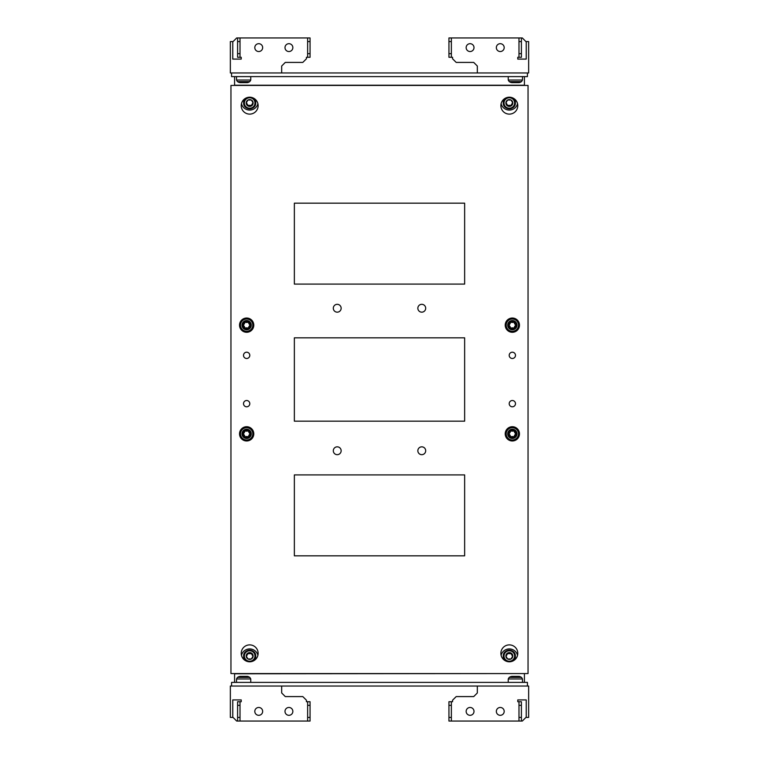 <?xml version="1.0" encoding="UTF-8"?>
<svg xmlns="http://www.w3.org/2000/svg" width="759" height="759" viewBox="0 0 759 759"><rect width="100%" height="100%" fill="white"/><g stroke="black" fill="none" stroke-linecap="round" stroke-linejoin="round"><path stroke-width="1.14" d="M512.154 82.636L518.682 82.636M240.423 82.636L246.96 82.636M341.152 450.751A3.928 3.928 0 0 0 337.233 446.833A3.928 3.928 0 0 0 333.305 450.751A3.928 3.928 0 0 0 337.233 454.679A3.928 3.928 0 0 0 341.152 450.751M425.695 450.751A3.928 3.928 0 0 0 421.767 446.833A3.928 3.928 0 0 0 417.848 450.751A3.928 3.928 0 0 0 421.767 454.679A3.928 3.928 0 0 0 425.695 450.751M341.152 308.249A3.928 3.928 0 0 0 337.233 304.321A3.928 3.928 0 0 0 333.305 308.249A3.928 3.928 0 0 0 337.233 312.167A3.928 3.928 0 0 0 341.152 308.249M425.695 308.249A3.928 3.928 0 0 0 421.767 304.321A3.928 3.928 0 0 0 417.848 308.249A3.928 3.928 0 0 0 421.767 312.167A3.928 3.928 0 0 0 425.695 308.249M515.484 355.345A3.14 3.14 0 0 0 512.344 352.204A3.14 3.14 0 0 0 509.204 355.345A3.14 3.14 0 0 0 512.344 358.485A3.14 3.14 0 0 0 515.484 355.345M249.796 355.345A3.14 3.14 0 0 0 246.656 352.204A3.14 3.14 0 0 0 243.516 355.345A3.14 3.14 0 0 0 246.656 358.485A3.14 3.14 0 0 0 249.796 355.345M249.796 403.655A3.14 3.14 0 0 0 246.656 400.515A3.14 3.14 0 0 0 243.516 403.655A3.14 3.14 0 0 0 246.656 406.796A3.14 3.14 0 0 0 249.796 403.655M515.484 403.655A3.14 3.14 0 0 0 512.344 400.515A3.14 3.14 0 0 0 509.204 403.655A3.14 3.14 0 0 0 512.344 406.796A3.14 3.14 0 0 0 515.484 403.655M517.78 105.662A8.453 8.453 0 0 0 509.327 97.209A8.453 8.453 0 0 0 500.874 105.662A8.453 8.453 0 0 0 509.327 114.116A8.453 8.453 0 0 0 517.78 105.662M258.126 105.662A8.453 8.453 0 0 0 249.673 97.209A8.453 8.453 0 0 0 241.22 105.662A8.453 8.453 0 0 0 249.673 114.116A8.453 8.453 0 0 0 258.126 105.662M258.126 653.338A8.453 8.453 0 0 0 249.673 644.884A8.453 8.453 0 0 0 241.22 653.338A8.453 8.453 0 0 0 249.673 661.791A8.453 8.453 0 0 0 258.126 653.338M517.78 653.338A8.453 8.453 0 0 0 509.327 644.884A8.453 8.453 0 0 0 500.874 653.338A8.453 8.453 0 0 0 509.327 661.791A8.453 8.453 0 0 0 517.78 653.338M230.954 673.565L230.954 85.435L528.046 85.435L528.046 673.565L230.954 673.565M294.359 555.825L464.641 555.825L464.641 474.906L294.359 474.906L294.359 555.825M294.359 337.831L294.359 421.169L464.641 421.169L464.641 337.831L294.359 337.831M294.359 203.175L294.359 284.094L464.641 284.094L464.641 203.175L294.359 203.175M474.005 47.608A3.928 3.928 0 0 0 470.077 43.69A3.928 3.928 0 0 0 466.149 47.608A3.928 3.928 0 0 0 470.077 51.536A3.928 3.928 0 0 0 474.005 47.608A3.928 3.928 0 0 0 470.077 43.69A3.928 3.928 0 0 0 466.149 47.608M504.194 47.608A3.928 3.928 0 0 0 500.266 43.69A3.928 3.928 0 0 0 496.339 47.608A3.928 3.928 0 0 0 500.266 51.536A3.928 3.928 0 0 0 504.194 47.608A3.928 3.928 0 0 0 500.266 43.69A3.928 3.928 0 0 0 496.339 47.608M526.234 59.088L526.234 41.574L526.234 59.088L517.78 59.088L517.78 57.276L518.985 57.276L518.985 37.95L451.358 37.95L451.358 57.276L452.563 57.276L452.563 58.785L456.187 62.409L473.701 62.409L477.326 66.033L477.326 72.968L528.653 72.968L528.653 41.574L525.93 41.574L522.306 37.95L518.985 37.95M451.358 57.276L448.939 57.276L448.939 37.95L451.358 37.95M448.939 41.574L451.358 41.574M448.939 53.652L451.358 53.652M521.405 37.95L521.405 57.276L518.985 57.276M521.405 53.652L518.985 53.652M521.405 41.574L518.985 41.574M288.923 43.69A3.928 3.928 0 0 1 292.851 47.608A3.928 3.928 0 0 1 288.923 51.536A3.928 3.928 0 0 1 284.995 47.608A3.928 3.928 0 0 1 288.923 43.69M258.734 43.69A3.928 3.928 0 0 1 262.661 47.608A3.928 3.928 0 0 1 258.734 51.536A3.928 3.928 0 0 1 254.806 47.608A3.928 3.928 0 0 1 258.734 43.69M232.766 59.088L232.766 41.574L232.766 59.088L241.22 59.088L241.22 57.276L240.015 57.276L240.015 37.95L307.642 37.95L307.642 57.276L306.437 57.276L306.437 58.785L302.813 62.409L285.299 62.409L281.674 66.033L281.674 72.968L230.347 72.968L230.347 41.574L233.07 41.574L236.694 37.95L240.015 37.95M284.995 47.608A3.928 3.928 0 0 1 288.923 43.69A3.928 3.928 0 0 1 292.851 47.608M254.806 47.608A3.928 3.928 0 0 1 258.734 43.69A3.928 3.928 0 0 1 262.661 47.608M307.642 57.276L310.061 57.276L310.061 37.95L307.642 37.95M310.061 41.574L307.642 41.574M310.061 53.652L307.642 53.652M237.595 37.95L237.595 57.276L240.015 57.276M237.595 53.652L240.015 53.652M237.595 41.574L240.015 41.574M470.077 715.31A3.928 3.928 0 0 1 466.149 711.392A3.928 3.928 0 0 1 470.077 707.464A3.928 3.928 0 0 1 474.005 711.392A3.928 3.928 0 0 1 470.077 715.31M500.266 715.31A3.928 3.928 0 0 1 496.339 711.392A3.928 3.928 0 0 1 500.266 707.464A3.928 3.928 0 0 1 504.194 711.392A3.928 3.928 0 0 1 500.266 715.31M526.234 699.912L526.234 717.426L526.234 699.912L517.78 699.912L517.78 701.724L518.985 701.724L518.985 721.05L451.358 721.05L451.358 701.724L452.563 701.724L452.563 700.215L456.187 696.591L473.701 696.591L477.326 692.967L477.326 686.032L528.653 686.032L528.653 717.426L525.93 717.426L522.306 721.05L518.985 721.05M474.005 711.392A3.928 3.928 0 0 1 470.077 715.31A3.928 3.928 0 0 1 466.149 711.392M504.194 711.392A3.928 3.928 0 0 1 500.266 715.31A3.928 3.928 0 0 1 496.339 711.392M451.358 701.724L448.939 701.724L448.939 721.05L451.358 721.05M448.939 717.426L451.358 717.426M448.939 705.348L451.358 705.348M521.405 721.05L521.405 701.724L518.985 701.724M521.405 705.348L518.985 705.348M521.405 717.426L518.985 717.426M284.995 711.392A3.928 3.928 0 0 0 288.923 715.31A3.928 3.928 0 0 0 292.851 711.392A3.928 3.928 0 0 0 288.923 707.464A3.928 3.928 0 0 0 284.995 711.392A3.928 3.928 0 0 0 288.923 715.31A3.928 3.928 0 0 0 292.851 711.392M254.806 711.392A3.928 3.928 0 0 0 258.734 715.31A3.928 3.928 0 0 0 262.661 711.392A3.928 3.928 0 0 0 258.734 707.464A3.928 3.928 0 0 0 254.806 711.392A3.928 3.928 0 0 0 258.734 715.31A3.928 3.928 0 0 0 262.661 711.392M232.766 699.912L232.766 717.426L232.766 699.912L241.22 699.912L241.22 701.724L240.015 701.724L240.015 721.05L307.642 721.05L307.642 701.724L306.437 701.724L306.437 700.215L302.813 696.591L285.299 696.591L281.674 692.967L281.674 686.032L230.347 686.032L230.347 717.426L233.07 717.426L236.694 721.05L240.015 721.05M307.642 701.724L310.061 701.724L310.061 721.05L307.642 721.05M310.061 717.426L307.642 717.426M310.061 705.348L307.642 705.348M237.595 721.05L237.595 701.724L240.015 701.724M237.595 705.348L240.015 705.348M237.595 717.426L240.015 717.426M246.96 676.364L240.423 676.364M518.682 676.364L512.154 676.364M246.628 431.131A5.019 5.019 0 0 1 245.242 430.951L244.796 431.216A5.019 5.019 0 0 1 243.44 433.617L243.449 434.139A5.019 5.019 0 0 1 244.853 436.52L245.309 436.767A5.019 5.019 0 0 1 248.07 436.738L248.516 436.472A5.019 5.019 0 0 1 249.872 434.072L249.863 433.55A5.019 5.019 0 0 1 248.459 431.178L248.003 430.922A5.019 5.019 0 0 1 246.628 431.131M246.58 426.719A7.125 7.125 0 0 1 253.781 433.768A7.125 7.125 0 0 1 246.732 440.97A7.125 7.125 0 0 1 239.531 433.92A7.125 7.125 0 0 1 246.58 426.719A7.125 7.125 0 0 0 239.531 433.92A7.125 7.125 0 0 0 246.732 440.97M246.656 322.433A5.019 5.019 0 0 1 245.271 322.243L244.825 322.509A5.019 5.019 0 0 1 243.449 324.899L243.449 325.412A5.019 5.019 0 0 1 244.825 327.803L245.28 328.068A5.019 5.019 0 0 1 248.032 328.068L248.487 327.803A5.019 5.019 0 0 1 249.863 325.412L249.863 324.89A5.019 5.019 0 0 1 248.487 322.499L248.032 322.243A5.019 5.019 0 0 1 246.656 322.433M246.656 318.03A7.125 7.125 0 0 1 253.781 325.156A7.125 7.125 0 0 1 246.656 332.281A7.125 7.125 0 0 1 239.531 325.156A7.125 7.125 0 0 1 246.656 318.03A7.125 7.125 0 0 0 239.531 325.156A7.125 7.125 0 0 0 246.656 332.281M512.344 322.433A5.019 5.019 0 0 1 510.968 322.243L510.513 322.509A5.019 5.019 0 0 1 509.137 324.89L509.137 325.412A5.019 5.019 0 0 1 510.513 327.803L510.968 328.068A5.019 5.019 0 0 1 513.729 328.068L514.175 327.803A5.019 5.019 0 0 1 515.551 325.412L515.551 324.89A5.019 5.019 0 0 1 514.175 322.509L513.729 322.243A5.019 5.019 0 0 1 512.344 322.433M512.344 318.03A7.125 7.125 0 0 1 519.469 325.156A7.125 7.125 0 0 1 512.344 332.281A7.125 7.125 0 0 1 505.219 325.156A7.125 7.125 0 0 1 512.344 318.03A7.125 7.125 0 0 0 505.219 325.156A7.125 7.125 0 0 0 512.344 332.281M512.344 431.131A5.019 5.019 0 0 1 510.968 430.932L510.513 431.197A5.019 5.019 0 0 1 509.137 433.588L509.137 434.11A5.019 5.019 0 0 1 510.513 436.491L510.968 436.757A5.019 5.019 0 0 1 513.729 436.757L514.175 436.491A5.019 5.019 0 0 1 515.551 434.11L515.551 433.588A5.019 5.019 0 0 1 514.175 431.197L513.729 430.932A5.019 5.019 0 0 1 512.344 431.131M512.344 426.719A7.125 7.125 0 0 1 519.469 433.844A7.125 7.125 0 0 1 512.344 440.97A7.125 7.125 0 0 1 505.219 433.844A7.125 7.125 0 0 1 512.344 426.719A7.125 7.125 0 0 0 505.219 433.844A7.125 7.125 0 0 0 512.344 440.97M252.88 97.835A6.034 5.949 0 0 1 249.673 108.822A6.034 5.949 0 0 1 243.639 102.873L243.639 101.744A6.034 5.949 180 0 1 244.218 99.201M246.476 97.835A6.034 5.949 0 0 0 243.639 102.873C243.269 110.567 256.087 110.567 255.717 102.873L255.717 101.744A6.034 5.949 180 0 0 255.138 99.201M241.457 103.689A8.453 8.33 180 0 0 257.899 103.689M512.524 97.835A6.034 5.949 -0 0 1 509.327 108.822A6.034 5.949 -0 0 1 503.283 102.873L503.283 101.744A6.034 5.949 180 0 1 503.862 99.201M506.12 97.835A6.034 5.949 -0 0 0 503.283 102.873C502.913 110.567 515.731 110.567 515.361 102.873L515.361 101.744A6.034 5.949 180 0 0 514.782 99.201M501.101 103.689A8.453 8.33 180 0 0 517.543 103.689M512.629 102.683L511.073 105.349L507.581 105.349L506.016 102.683M511.006 100.027L507.648 100.027A3.453 3.406 -0 0 1 511.006 100.027L511.101 100.084A3.453 3.406 -0 0 1 512.78 102.949L512.78 103.063A3.453 3.406 -0 0 1 511.101 105.918L512.78 103.063M507.553 100.084L505.874 102.949A3.453 3.406 -0 0 1 507.553 100.084L507.648 100.027M505.874 103.063L507.553 105.918A3.453 3.406 -0 0 1 505.874 103.063L505.874 102.949M507.581 105.349L507.553 105.918M507.648 105.975L511.006 105.975A3.453 3.406 -0 0 1 507.648 105.975L507.581 105.975M511.073 105.349L511.006 105.975M512.78 102.949L511.101 100.084M252.984 102.683L251.419 105.349L247.927 105.349L246.371 102.683M251.352 100.027L247.994 100.027A3.453 3.406 0 0 1 251.352 100.027L251.447 100.084A3.453 3.406 0 0 1 253.126 102.949L253.126 103.063A3.453 3.406 0 0 1 251.447 105.918L253.126 103.063M247.899 100.084L246.22 102.949A3.453 3.406 0 0 1 247.899 100.084L247.994 100.027M246.22 103.063L247.899 105.918A3.453 3.406 0 0 1 246.22 103.063L246.22 102.949M247.927 105.349L247.899 105.918M247.994 105.975L251.352 105.975A3.453 3.406 0 0 1 247.994 105.975L247.927 105.975M251.419 105.349L251.352 105.975M253.126 102.949L251.447 100.084M524.422 76.602L524.422 85.207L234.578 85.207L234.578 76.602M231.561 72.968L231.561 76.602L527.439 76.602L527.439 72.968M281.674 72.968L477.326 72.968M506.12 661.165A6.034 5.949 180 0 1 503.283 656.127L503.283 657.256A6.034 5.949 0 0 0 503.862 659.799M514.782 659.799A6.034 5.949 0 0 0 515.361 657.256L515.361 656.127A6.034 5.949 180 0 1 512.524 661.165M241.457 655.311A8.453 8.33 180 0 1 257.899 655.311M246.476 661.165A6.034 5.949 180 0 1 243.639 656.127L243.639 657.256A6.034 5.949 180 0 0 244.218 659.799M252.88 661.165A6.034 5.949 180 0 0 255.717 656.127C256.087 648.433 243.269 648.433 243.639 656.127A6.034 5.949 180 0 1 249.673 650.178A6.034 5.949 180 0 1 255.717 656.127L255.717 657.256A6.034 5.949 180 0 1 255.138 659.799M501.101 655.311A8.453 8.33 180 0 1 517.543 655.311M234.578 682.398L234.578 673.793L524.422 673.565M231.561 686.032L231.561 682.398L527.439 682.398L527.439 686.032M477.326 686.032L281.674 686.032M524.422 673.793L524.422 682.398M251.447 653.082A3.453 3.406 180 0 1 253.126 655.937L253.126 656.051A3.453 3.406 180 0 1 251.447 658.916L251.352 658.973A3.453 3.406 180 0 1 247.994 658.973L247.899 658.916A3.453 3.406 180 0 1 246.22 656.051L246.22 655.937A3.453 3.406 180 0 1 247.899 653.082L247.994 653.025A3.453 3.406 180 0 1 251.352 653.025L253.126 655.937M246.371 656.317L247.927 653.651L251.419 653.651L251.419 653.025M251.419 653.651L252.984 656.317M251.447 658.916L253.126 656.051M247.994 658.973L251.352 658.973M246.22 656.051L247.899 658.916M247.899 653.082L246.22 655.937M247.927 653.651L247.927 653.025M251.352 653.025L247.994 653.025M511.101 658.916L512.78 656.051A3.453 3.406 180 0 1 511.101 658.916L511.006 658.973A3.453 3.406 180 0 1 507.648 658.973L511.006 658.973M505.874 656.051L507.553 658.916A3.453 3.406 180 0 1 505.874 656.051L505.874 655.937A3.453 3.406 180 0 1 507.553 653.082L505.874 655.937M511.006 653.025L507.648 653.025A3.453 3.406 180 0 1 511.006 653.025L511.101 653.082A3.453 3.406 180 0 1 512.78 655.937L511.101 653.082M506.016 656.317L507.581 653.651L511.073 653.651L512.629 656.317M507.581 653.651L507.648 653.025M511.073 653.651L511.073 653.025M511.585 82.636L519.981 82.437L521.518 81.64L522.486 80.027L522.486 76.602M510.741 82.437L509.213 81.64L521.518 81.64M509.213 81.64L508.236 80.027L522.486 80.027M239.853 82.636L248.259 82.437L249.787 81.64L250.764 80.027L250.764 76.602M239.019 82.437L237.482 81.64L249.787 81.64M237.482 81.64L236.514 80.027L250.764 80.027M239.019 676.563L237.482 677.36L249.787 677.36L248.259 676.563L239.853 676.364M249.787 677.36L250.764 678.973L236.514 678.973L236.514 682.398M510.741 676.563L509.213 677.36L521.518 677.36L519.981 676.563L511.585 676.364M521.518 677.36L522.486 678.973L508.236 678.973L508.236 682.398M246.609 429.224A4.62 4.62 0 0 1 251.276 433.797A4.62 4.62 0 0 1 246.703 438.465A4.62 4.62 0 0 1 242.036 433.892A4.62 4.62 0 0 1 246.609 429.224M246.59 427.697A6.148 6.148 0 0 1 252.804 433.778A6.148 6.148 0 0 1 246.722 439.992A6.148 6.148 0 0 1 240.508 433.911A6.148 6.148 0 0 1 246.59 427.697M246.618 430.059A3.786 3.786 0 0 1 250.442 433.806A3.786 3.786 0 0 1 246.694 437.63A3.786 3.786 0 0 1 242.871 433.882A3.786 3.786 0 0 1 246.618 430.059M246.656 320.535A4.62 4.62 0 0 1 251.276 325.156A4.62 4.62 0 0 1 246.656 329.776A4.62 4.62 0 0 1 242.036 325.156A4.62 4.62 0 0 1 246.656 320.535M246.656 319.008A6.148 6.148 0 0 1 252.804 325.156A6.148 6.148 0 0 1 246.656 331.303A6.148 6.148 0 0 1 240.508 325.156A6.148 6.148 0 0 1 246.656 319.008M246.656 321.37A3.786 3.786 0 0 1 250.442 325.156A3.786 3.786 0 0 1 246.656 328.941A3.786 3.786 0 0 1 242.871 325.156A3.786 3.786 0 0 1 246.656 321.37M512.344 320.535A4.62 4.62 0 0 1 516.964 325.156A4.62 4.62 0 0 1 512.344 329.776A4.62 4.62 0 0 1 507.724 325.156A4.62 4.62 0 0 1 512.344 320.535M512.344 319.008A6.148 6.148 0 0 1 518.492 325.156A6.148 6.148 0 0 1 512.344 331.303A6.148 6.148 0 0 1 506.196 325.156A6.148 6.148 0 0 1 512.344 319.008M512.344 321.37A3.786 3.786 0 0 1 516.129 325.156A3.786 3.786 0 0 1 512.344 328.941A3.786 3.786 0 0 1 508.558 325.156A3.786 3.786 0 0 1 512.344 321.37M512.344 429.224A4.62 4.62 0 0 1 516.964 433.844A4.62 4.62 0 0 1 512.344 438.465A4.62 4.62 0 0 1 507.724 433.844A4.62 4.62 0 0 1 512.344 429.224M512.344 427.697A6.148 6.148 0 0 1 518.492 433.844A6.148 6.148 0 0 1 512.344 439.992A6.148 6.148 0 0 1 506.196 433.844A6.148 6.148 0 0 1 512.344 427.697M512.344 430.059A3.786 3.786 0 0 1 516.129 433.844A3.786 3.786 0 0 1 512.344 437.63A3.786 3.786 0 0 1 508.558 433.844A3.786 3.786 0 0 1 512.344 430.059M244.36 103.006A5.313 5.237 180 0 0 249.673 108.233A5.313 5.237 180 0 0 254.986 103.006A5.313 5.237 180 0 0 249.673 97.769A5.313 5.237 180 0 0 244.36 103.006M504.014 103.006A5.313 5.237 180 0 0 509.327 108.233A5.313 5.237 180 0 0 514.64 103.006A5.313 5.237 180 0 0 509.327 97.769A5.313 5.237 180 0 0 504.014 103.006M504.014 655.994A5.313 5.237 0 0 0 509.327 661.231A5.313 5.237 0 0 0 514.64 655.994A5.313 5.237 0 0 0 509.327 650.767A5.313 5.237 0 0 0 504.014 655.994M244.36 655.994A5.313 5.237 0 0 0 249.673 661.231A5.313 5.237 0 0 0 254.986 655.994A5.313 5.237 0 0 0 249.673 650.767A5.313 5.237 0 0 0 244.36 655.994M503.283 656.127A6.034 5.949 180 0 1 509.327 650.178A6.034 5.949 180 0 1 515.361 656.127C515.731 648.433 502.913 648.433 503.283 656.127M519.981 82.437L519.147 82.636M508.236 80.027L508.236 76.602M248.259 82.437L247.415 82.636M236.514 80.027L236.514 76.602M250.764 678.973L250.764 682.398M248.259 676.563L247.415 676.364M237.482 677.36L236.514 678.973M522.486 678.973L522.486 682.398M519.981 676.563L519.147 676.364M509.213 677.36L508.236 678.973"/></g></svg>
